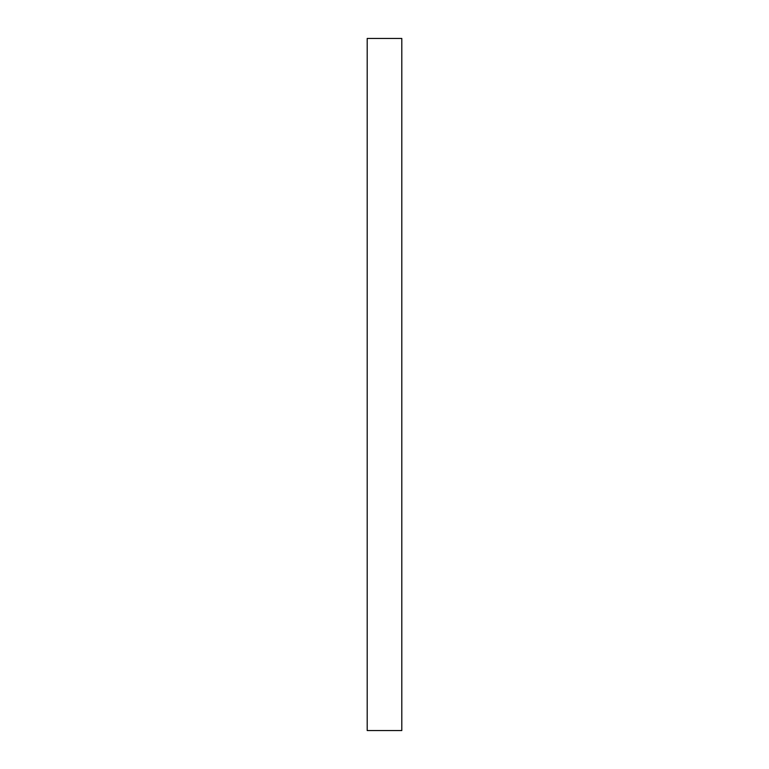 <?xml version="1.0" encoding="UTF-8"?>
<svg xmlns="http://www.w3.org/2000/svg" width="769" height="769" viewBox="0 0 769 769"><rect width="100%" height="100%" fill="white"/><g stroke="black" fill="none" stroke-linecap="round" stroke-linejoin="round"><path stroke-width="1.15" d="M401.803 730.55L367.197 730.55L367.197 38.45L401.803 38.45L401.803 730.55"/></g></svg>
